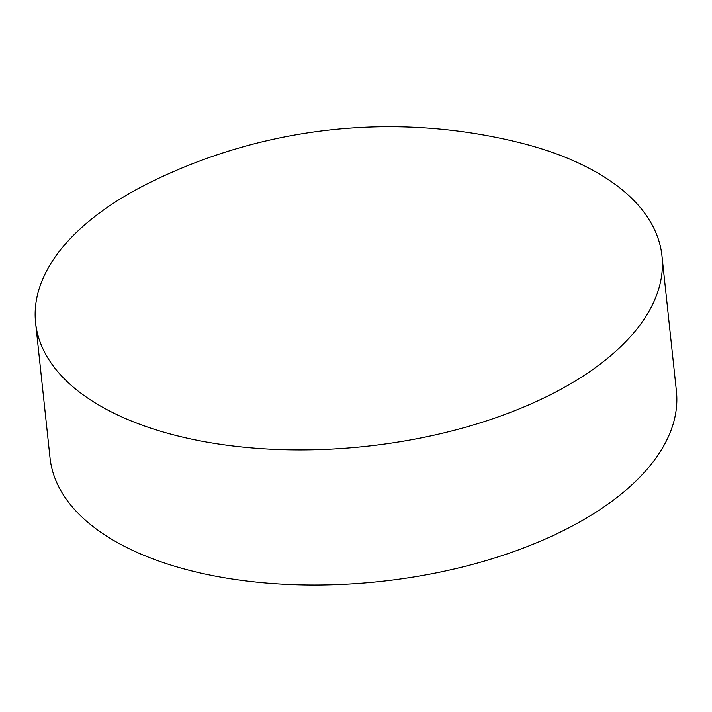 <?xml version="1.0" encoding="UTF-8"?>
<svg xmlns="http://www.w3.org/2000/svg" width="712" height="712" viewBox="0 0 712 712"><rect width="100%" height="100%" fill="white"/><g stroke="black" fill="none" stroke-linecap="round" stroke-linejoin="round"><path stroke-width="1.07" d="M35.6 322.803L50.036 457.914A314.962 157.957 -6.1 0 0 185.885 569.422A314.962 157.957 -6.1 0 0 516.787 550.51A314.962 157.957 -6.1 0 0 676.4 390.977L661.964 255.866A314.962 157.957 -6.1 0 0 526.115 144.349A314.962 157.957 -6.1 0 0 519.359 142.614A540.684 540.684 0 0 0 151.051 181.969A314.962 157.957 -6.1 0 0 90.104 220.275A314.962 157.957 -6.1 0 0 35.6 322.803A314.962 157.957 -6.1 0 0 171.441 434.311A314.962 157.957 -6.1 0 0 607.461 358.394A314.962 157.957 -6.1 0 0 661.964 255.866"/></g></svg>
